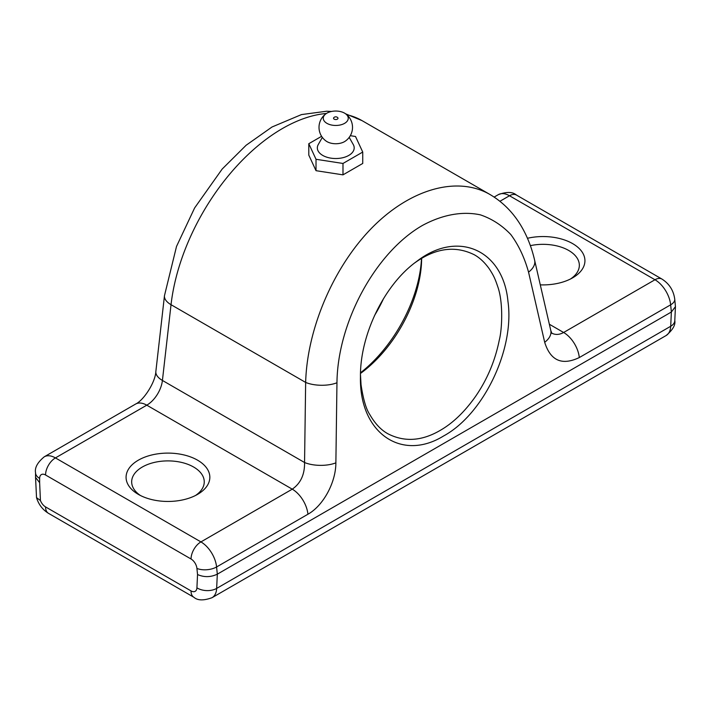 <?xml version="1.0" encoding="UTF-8"?>
<svg xmlns="http://www.w3.org/2000/svg" width="711" height="711" viewBox="0 0 711 711"><rect width="100%" height="100%" fill="white"/><g stroke="black" fill="none" stroke-linecap="round" stroke-linejoin="round"><path stroke-width="1.07" d="M360.477 374.724L361.046 384.74C363.241 399.333 366.156 409.26 369.782 414.531C375.017 423.632 381.078 430.057 387.957 433.799C404.426 442.224 421.827 441.104 440.162 430.422C452.854 423.169 464.638 411.856 475.499 396.498C487.177 379.585 495.105 360.815 499.264 340.187C502.073 329.575 503.406 302.85 497.842 286.924C495.06 278.668 493.798 275.797 489.266 268.829C484.698 262.439 479.712 257.755 474.29 254.76C455.271 245.348 435.461 248.032 414.86 262.803M421.641 258.404A99.113 57.227 -60 0 1 360.504 373.435M197.569 460.186A41.878 24.174 180 0 1 197.569 494.376A41.878 24.174 180 0 1 138.343 494.376A41.878 24.174 180 0 1 138.343 460.186A41.878 24.174 180 0 1 197.569 460.186M346.692 114.675A159.14 91.879 -60 0 1 362.032 120.63L489.692 194.334C456.924 175.635 409.883 189.108 371.64 228.142C333.432 267.238 307.134 328.722 305.65 382.42A22.334 9.341 -179.2 0 0 336.961 382.758C337.574 322.172 375.621 252.201 422.53 225.396C442.473 214.633 462.452 210.998 480.378 214.855C491.861 218.757 501.984 225.298 510.756 234.479C518.577 245.028 524.505 257.586 528.549 272.144A22.334 12.905 -13 0 0 534.645 260.324A22.334 12.905 -13 0 0 534.636 260.306A22.334 12.905 -13 0 0 534.592 260.119M527.464 238.283A41.878 24.174 180 0 1 572.666 243.633A41.878 24.174 180 0 1 572.666 277.823A41.878 24.174 180 0 1 540.289 284.853M140.458 495.523A36.297 20.957 180 0 1 131.668 481.845A36.297 20.957 180 0 1 154.074 462.488A36.297 20.957 180 0 1 193.623 467.029A36.297 20.957 180 0 1 204.253 481.845A36.297 20.957 180 0 1 195.454 495.523M530.37 245.65A36.297 20.957 180 0 1 568.711 250.468A36.297 20.957 180 0 1 579.341 265.283A36.297 20.957 180 0 1 570.551 278.961M443.628 435.959C401.164 462.159 359.188 432.492 360.45 377.008C359.873 334.988 384.367 284.533 416.69 261.426C457.511 229.617 503.201 249.668 507.965 301.437C514.764 349.208 483.622 414.255 443.628 435.959M39.638 482.68L39.638 478.423A13.962 8.061 0 0 1 35.55 472.726L35.55 477.392L39.638 482.68L40.429 500.526A8.372 4.835 60 0 0 45.557 506.916L191.01 590.894A8.372 4.835 60 0 0 196.92 587.828L197.542 574.55C204.137 577.421 210.732 577.296 217.317 574.168L671.371 312.013L675.441 306.645L674.739 299.162C673.557 290.452 669.291 283.751 661.95 279.067A13.962 8.061 -60 0 0 654.973 279.752L563.627 332.49C559.477 334.801 555.531 335.032 551.789 333.192M489.692 194.334C503.21 202.235 514.053 213.371 522.212 227.751C527.784 237.59 531.926 248.441 534.645 260.324L550.776 330.455A22.334 12.905 167 0 1 550.794 330.499A22.334 12.905 167 0 1 544.688 342.293C550.465 360.708 562.01 365.792 579.305 357.553L670.651 304.823A22.334 12.896 -120 0 0 654.973 279.752L509.494 195.756A22.334 12.896 -120 0 0 498.322 194.654L494.127 197.071M39.638 478.423A8.372 4.835 60 0 1 45.557 475.001A13.962 8.061 120 0 1 55.431 457.911L146.777 405.172A22.334 12.896 60 0 0 135.605 404.061L44.269 456.8A22.334 12.896 60 0 1 55.431 457.911L200.92 541.906L292.257 489.168C300.664 483.347 304.761 474.459 304.557 462.514L305.65 382.42L171.031 304.699A159.14 91.879 -60 0 1 326.447 113.458M336.961 382.758L335.876 462.843A22.334 9.341 -179.2 0 1 304.557 462.514L162.419 380.447L171.031 304.699A22.334 10.976 -173.5 0 1 164.472 295.678L176.524 246.424L194.618 207.95L222.17 169.058L246.148 145.231L272.02 126.993L301.473 114.587L326.598 111.236L331.646 111.449M40.429 500.526L36.528 497.638L35.55 477.392M421.507 258.475A104.695 60.444 -60 0 1 360.521 372.777M383.62 298.46A104.695 60.444 -60 0 1 374.546 315.515M321.603 136.316L308.796 143.711L308.796 155.114L316.022 170.684L342.986 174.853L362.734 163.459L362.734 152.056L355.509 136.485L350.31 135.685M308.796 143.711L316.022 159.282L342.986 163.459L362.734 152.056M349.199 137.383L353.278 144.573A18.424 10.638 180 0 1 335.761 158.526A18.424 10.638 180 0 1 318.252 144.573L322.332 137.383M316.022 159.282L316.022 170.684M342.986 163.459L342.986 174.853M337.343 117.342A2.231 1.289 180 0 1 337.645 117.564A2.231 1.289 180 0 1 337.218 119.226A2.231 1.289 180 0 1 334.312 119.226A2.231 1.289 180 0 1 333.877 117.564A2.791 2.791 0 0 1 337.645 117.564M344.595 113.156A12.487 7.208 180 0 1 345.43 113.689A12.487 7.208 180 0 1 344.293 123.518A12.487 7.208 180 0 1 327.238 123.518A12.487 7.208 180 0 1 326.091 113.689A12.487 7.208 180 0 1 344.595 113.156M345.43 113.689A16.753 16.753 0 0 1 345.173 141.231A12.354 7.128 180 0 1 326.358 141.231A16.753 16.753 0 0 1 326.091 113.689M197.542 574.55L196.92 568.4A8.372 4.835 60 0 0 191.046 558.997L45.557 475.001M164.472 295.678L155.86 371.426A22.334 10.976 -173.5 0 0 162.419 380.447A22.334 12.896 -60 0 1 146.777 405.172L292.257 489.168A22.334 12.896 60 0 1 307.934 514.231L216.588 566.969A13.962 7.021 174.3 0 1 196.92 568.4M499.913 201.284L509.494 195.756A13.962 8.061 -60 0 1 516.47 195.072L661.95 279.067M549.354 324.243L563.627 332.49A22.334 12.896 -120 0 1 579.305 357.553M196.92 587.828A13.962 8.47 2.7 0 0 216.651 588.415L217.317 574.168L216.588 566.969A22.334 12.896 60 0 0 200.92 541.906A13.962 8.061 120 0 0 191.046 558.997M666.1 335.548A22.334 12.896 -120 0 0 670.704 326.269A13.962 8.47 -177.3 0 0 674.792 320.625C675.61 325.016 672.713 329.993 666.1 335.548L212.047 597.693A22.334 12.896 60 0 0 216.651 588.415L670.704 326.269L671.371 312.013L670.651 304.823A13.962 7.021 -5.7 0 0 674.739 299.162M528.549 272.144L544.688 342.293M335.876 462.843C335.859 482.538 323.256 505.708 307.934 514.231M45.557 506.916A13.962 8.061 120 0 0 48.455 513.306L193.899 597.284C197.631 600.591 203.675 600.733 212.047 597.693M191.01 590.894A13.962 8.061 120 0 0 193.899 597.284M360.468 376.999L360.468 375.035M416.699 261.444L415.206 262.546M345.599 113.813L362.032 120.63M551.923 333.388L550.785 330.499M135.605 404.061C143.613 400.382 155.389 382.376 155.86 371.426M674.792 320.625L675.441 306.645M516.47 195.072C512.631 191.748 506.579 191.606 498.322 194.654M36.528 497.638C38.59 504.428 42.562 509.654 48.455 513.306M35.55 472.726C34.59 467.74 37.496 462.434 44.269 456.8"/></g></svg>
